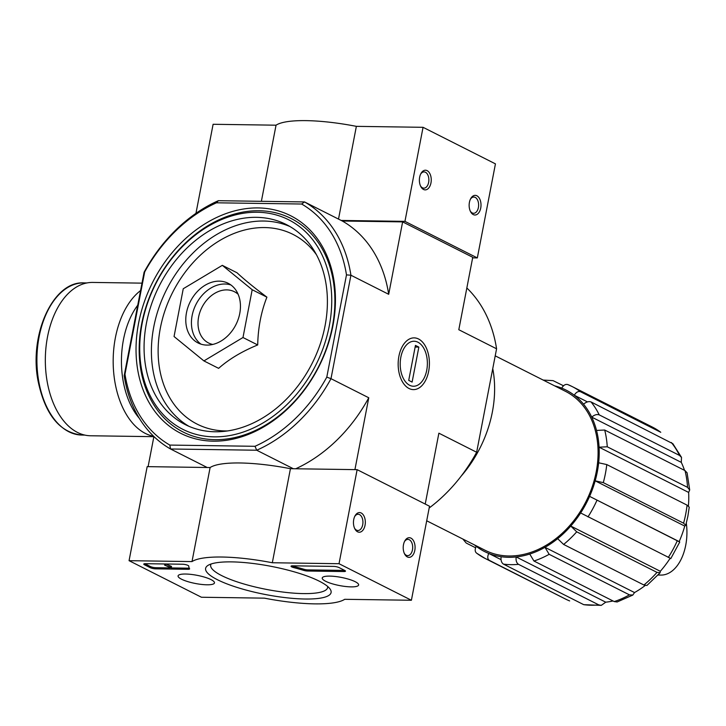<?xml version="1.0" encoding="UTF-8"?>
<svg xmlns="http://www.w3.org/2000/svg" width="726" height="726" viewBox="0 0 726 726"><rect width="100%" height="100%" fill="white"/><g stroke="black" fill="none" stroke-linecap="round" stroke-linejoin="round"><path stroke-width="1.09" d="M617.127 601.963L614.223 601.573L533.937 561.017L529.744 554.038A90.432 69.151 116.8 0 1 516.186 556.942C515.723 560.481 516.485 562.94 518.482 564.329L598.778 604.885L601.273 605.366L605.747 602.181A90.432 69.151 -63.2 0 0 613.034 600.974M601.273 605.366L583.731 604.667L503.445 564.111C501.448 562.723 500.677 560.254 501.14 556.724A90.432 69.151 -63.2 0 0 516.186 556.942L605.747 602.181M501.14 556.724A90.432 69.151 116.8 0 1 488.779 553.448L501.031 559.637M476.782 553.266A96.331 73.662 -63.2 0 0 485.195 558.485L476.782 553.266C474.895 551.905 474.704 549.6 476.211 546.333A90.432 69.151 -63.2 0 0 488.779 553.448C487.264 556.706 487.455 559.011 489.351 560.372L565.49 599.041A96.331 73.662 -63.2 0 0 569.647 600.928M476.211 546.333A90.432 69.151 116.8 0 1 474.359 544.854M462.879 539.064L466.201 543.039L475.584 547.776M543.193 380.07L553.076 380.642L563.521 385.778M554.664 385.869A90.432 69.151 116.8 0 1 561.697 388.12C563.594 385.052 565.672 383.891 567.904 384.617L572.061 386.504A96.331 73.662 -63.2 0 0 567.904 384.617M587.461 401.895L574.257 395.225C576.172 392.167 578.241 390.996 580.473 391.722L660.76 432.279A96.331 73.662 -63.2 0 0 652.356 427.06L660.76 432.279M561.697 388.12A90.432 69.151 -63.2 0 1 574.257 395.225A90.432 69.151 116.8 0 1 583.55 404.2C586.245 401.895 588.741 401.151 591.055 401.95L672.839 443.695M684.518 470.339A90.432 69.151 -63.2 0 0 681.287 462.362L591.726 417.123C594.422 414.818 596.926 414.074 599.231 414.873L679.527 455.429A96.331 73.662 -63.2 0 0 671.35 442.506M681.287 462.362L681.505 457.407L679.527 455.429M583.55 404.2A90.432 69.151 -63.2 0 1 591.726 417.123A90.432 69.151 116.8 0 1 596.527 430.418L604.704 430.028L684.999 470.584L687.068 472.789M688.411 505.94A90.432 69.151 -63.2 0 0 688.638 492.428L599.077 447.189L607.254 446.789L687.54 487.346A96.331 73.662 -63.2 0 0 684.999 470.584M688.638 492.428L689.682 489.977L687.54 487.346M596.527 430.418A90.432 69.151 -63.2 0 1 599.077 447.189A90.432 69.151 116.8 0 1 598.66 462.789L606.773 464.567L687.068 505.124L689.246 507.165L687.876 516.25L685.752 525.315L683.583 523.183A96.331 73.662 -63.2 0 0 685.698 514.153A96.331 73.662 -63.2 0 0 687.068 505.124M598.66 462.789A90.432 69.151 -63.2 0 1 595.175 480.839A90.432 69.151 116.8 0 1 589.603 496.366L679.164 541.605A90.432 69.151 -63.2 0 0 684.736 526.078L595.175 480.839L603.297 482.627L683.583 523.183M684.736 526.078L685.743 525.315M670.198 558.203L580.637 512.964A90.432 69.151 -63.2 0 0 589.603 496.366L679.736 542.023M580.637 512.964A90.432 69.151 116.8 0 1 570.754 526.051L660.315 571.289A90.432 69.151 -63.2 0 0 670.089 558.367M646.902 585.446L643.908 585.002L563.621 544.446L557.659 538.665A90.432 69.151 -63.2 0 0 570.754 526.051L576.716 531.822L657.003 572.378L660.097 572.732L660.315 571.289M557.659 538.665A90.432 69.151 116.8 0 1 544.972 547.322L634.533 592.561A90.432 69.151 -63.2 0 0 645.169 585.519M529.744 554.038A90.432 69.151 -63.2 0 0 544.972 547.322L549.165 554.31L629.451 594.866L632.827 595.039L634.533 592.561M495.214 355.84L565.391 391.287A89.062 68.099 116.8 0 1 596.218 471.8A89.062 68.099 116.8 0 1 485.086 550.272L426.707 520.787M203.915 360.913L218.626 368.345C228.944 359.198 241.967 351.402 257.703 344.95C258.075 327.716 261.142 311.79 266.905 297.161C254.272 287.687 244.317 279.555 237.03 272.776L222.319 265.344L252.185 289.728L242.983 337.517L203.915 360.913L174.049 336.519L183.251 288.739L222.319 265.344M332.88 325.947A121.895 93.209 -63.2 0 0 206.611 222.846A121.895 93.209 -63.2 0 0 167.715 424.846A121.895 93.209 -63.2 0 0 332.88 325.947M141.679 323.832A119.636 91.485 116.8 0 1 259.073 210.74A119.636 91.485 116.8 0 1 332.381 326.582A119.636 91.485 116.8 0 1 214.987 439.675A119.636 91.485 116.8 0 1 141.679 323.832M216.475 202.799A137.423 105.079 -63.2 0 0 144.674 271.969L124.981 374.217A137.423 105.079 -63.2 0 0 169.82 445.074L254.989 446.299A137.423 105.079 -63.2 0 0 326.791 377.13L330.992 378.682L350.921 275.227A140.572 107.484 -63.2 0 0 304.539 201.937L218.363 200.694L216.475 202.799L301.644 204.024L304.539 201.937L342.309 221.013L402.631 221.884L472.744 257.303L458.805 329.722L496.575 348.798L476.646 452.253L438.876 433.177L425.227 504.053M169.82 445.074L170.546 448.995L256.723 450.229L254.989 446.299M402.631 221.884L388.691 294.302L350.921 275.227L346.483 274.882L326.791 377.13M346.483 274.882A137.423 105.079 -63.2 0 0 301.644 204.024M293.368 468.742L256.723 450.229A140.572 107.484 -63.2 0 0 330.992 378.682L368.763 397.766L354.923 469.631M207.191 467.499L170.546 448.995A140.572 107.484 -63.2 0 1 124.173 375.705L124.981 374.217M153.903 436.526L148.104 466.646M218.363 200.694A140.572 107.484 -63.2 0 0 144.093 272.241L124.173 375.705M409.019 388.492A25.864 15.618 90.8 0 0 427.841 374.68A25.864 15.618 90.8 0 0 422.523 342.082A25.864 15.618 90.8 0 0 402.195 346.692A25.864 15.618 90.8 0 0 401.705 380.451A25.864 15.618 90.8 0 0 409.019 388.492M429.166 508A140.572 107.484 -63.2 0 0 476.646 452.253M496.575 348.798A140.572 107.484 -63.2 0 0 466.836 287.977M368.763 397.766A140.572 107.484 116.8 0 1 295.691 468.778M342.309 221.013A140.572 107.484 116.8 0 1 388.691 294.302M144.674 271.969L144.093 272.241M329.286 325.901A117.385 89.761 -63.2 0 0 207.69 226.612A117.385 89.761 -63.2 0 0 170.229 421.134A117.385 89.761 -63.2 0 0 329.286 325.901M325.048 325.838A112.058 85.686 -63.2 0 0 286.262 224.525A112.058 85.686 -63.2 0 0 159.248 285.917A112.058 85.686 -63.2 0 0 185.212 424.574A112.058 85.686 -63.2 0 0 325.048 325.838M257.703 344.95L242.983 337.517M266.905 297.161L252.185 289.728M239.752 313.505A33.423 25.555 -63.2 0 0 228.182 283.294A33.423 25.555 -63.2 0 0 190.303 301.599A33.423 25.555 -63.2 0 0 198.053 342.953A33.423 25.555 -63.2 0 0 239.752 313.505M686.315 523.165A42.072 25.41 -89.2 0 1 660.914 575.074A42.072 25.41 -89.2 0 1 658.255 574.81M153.876 436.671L90.532 435.763A76.675 46.301 -89.2 0 1 45.339 358.426A76.675 46.301 -89.2 0 1 92.746 282.432L141.997 283.14M195.956 213.344L213.108 124.282L276.043 125.19A80.604 18.132 -169.1 0 1 356.366 126.351L423.058 127.313L495.441 163.867L477.327 257.921L404.954 221.366L423.058 127.313M472.644 257.857L477.327 257.921M476.882 195.775A9.828 5.935 90.8 0 0 470.666 198.706A9.828 5.935 90.8 0 0 470.484 211.529A9.828 5.935 90.8 0 0 479.986 210.585A9.828 5.935 90.8 0 0 476.882 195.775M427.124 170.646A9.828 5.935 90.8 0 0 420.908 173.568A9.828 5.935 90.8 0 0 420.726 186.4A9.828 5.935 90.8 0 0 430.228 185.448A9.828 5.935 90.8 0 0 427.124 170.646M338.507 219.089L356.366 126.351M404.954 221.366L341.184 220.441M261.378 201.311L276.043 125.19M420.445 185.792A8.131 4.91 90.8 0 0 423.839 188.161A8.131 4.91 90.8 0 0 428.803 181.255A8.131 4.91 90.8 0 0 425.454 172.253A8.131 4.91 90.8 0 0 424.075 171.908A8.131 4.91 90.8 0 0 420.617 174.167M470.203 210.93A8.131 4.91 90.8 0 0 473.597 213.29A8.131 4.91 90.8 0 0 478.561 206.393A8.131 4.91 90.8 0 0 475.212 197.39A8.131 4.91 90.8 0 0 473.833 197.036A8.131 4.91 90.8 0 0 470.366 199.305M201.438 597.244L129.065 560.681L192 561.588A80.604 18.132 10.9 0 1 272.323 562.75L339.024 563.712L411.397 600.266L344.705 599.304A80.604 18.132 10.9 0 1 264.382 598.151L201.438 597.244M355.195 581.698A18.531 4.165 10.9 0 1 358.626 584.975A18.531 4.165 10.9 0 1 339.641 585.583A18.531 4.165 10.9 0 1 322.235 577.969A18.531 4.165 10.9 0 1 335.24 576.48A18.531 4.165 10.9 0 1 355.195 581.698M211.039 579.62A18.531 4.165 10.9 0 1 214.469 582.896A18.531 4.165 10.9 0 1 195.494 583.504A18.531 4.165 10.9 0 1 178.088 575.89A18.531 4.165 10.9 0 1 191.092 574.402A18.531 4.165 10.9 0 1 211.039 579.62M319.277 581.181A63.897 14.375 10.9 0 1 330.031 588.949A63.897 14.375 10.9 0 1 265.634 594.567A63.897 14.375 10.9 0 1 207.935 565.436A63.897 14.375 10.9 0 1 257.449 564.057A63.897 14.375 10.9 0 1 319.277 581.181M155.555 568.839A3.929 0.88 10.9 0 1 150.155 567.65L144.501 564.792A3.929 0.88 10.9 0 1 143.775 564.093A3.929 0.88 10.9 0 1 145.372 563.694L182.616 564.229A3.929 0.88 10.9 0 1 186.627 564.892A3.929 0.88 10.9 0 1 188.742 566.071A80.994 18.223 10.9 0 0 189.568 568.73A3.929 0.88 10.9 0 1 189.604 568.903A3.929 0.88 10.9 0 1 187.998 569.302L155.555 568.839L155.772 567.705A3.929 0.88 10.9 0 1 150.373 566.516L144.81 563.703M307.642 571.026A3.929 0.88 10.9 0 1 303.659 570.373A80.604 18.132 10.9 0 0 293.667 567.587A3.929 0.88 10.9 0 1 291.035 566.216A3.929 0.88 10.9 0 1 292.642 565.817L333.715 566.407A3.929 0.88 10.9 0 1 339.106 567.596L344.759 570.455A3.929 0.88 10.9 0 1 345.485 571.153A3.929 0.88 10.9 0 1 343.888 571.553L307.642 571.026L307.86 569.901A3.929 0.88 10.9 0 1 303.876 569.248L303.659 570.373M192 561.588L210.113 467.544L147.178 466.637L129.065 560.681M210.113 467.544A80.604 18.132 10.9 0 1 290.436 468.697L272.323 562.75M290.436 468.697L357.138 469.658L339.024 563.712M357.582 531.804A9.828 5.935 90.8 0 0 364.733 526.55A9.828 5.935 90.8 0 0 362.71 514.162A9.828 5.935 90.8 0 0 354.987 515.923A9.828 5.935 90.8 0 0 354.796 528.746A9.828 5.935 90.8 0 0 357.582 531.804M407.331 556.933A9.828 5.935 90.8 0 0 414.492 551.687A9.828 5.935 90.8 0 0 412.468 539.3A9.828 5.935 90.8 0 0 404.745 541.052A9.828 5.935 90.8 0 0 404.554 553.884A9.828 5.935 90.8 0 0 407.331 556.933M357.138 469.658L429.511 506.222L411.397 600.266M327.644 586.445A59.55 13.395 10.9 0 1 327.635 587.552A59.55 13.395 10.9 0 1 266.623 589.448A59.55 13.395 10.9 0 1 210.676 565.037A59.55 13.395 10.9 0 1 211.075 564.002M404.273 553.276A8.131 4.91 90.8 0 0 406.297 555.29A8.131 4.91 90.8 0 0 407.676 555.635A8.131 4.91 90.8 0 0 412.695 547.585A8.131 4.91 90.8 0 0 407.903 539.382A8.131 4.91 90.8 0 0 404.446 541.65M354.515 528.147A8.131 4.91 90.8 0 0 356.539 530.152A8.131 4.91 90.8 0 0 357.918 530.506A8.131 4.91 90.8 0 0 362.936 522.448A8.131 4.91 90.8 0 0 358.145 514.253A8.131 4.91 90.8 0 0 354.687 516.513M189.25 568.104A3.929 0.88 10.9 0 1 188.215 568.177L171.154 567.932M171.154 567.95L164.557 565.082L171.227 567.56M165.764 563.984L171.517 566.434L171.3 567.56M171.182 566.262L170.964 567.396M165.709 563.984L165.501 565.091M164.775 563.975L164.557 565.082M170.165 567.913L155.772 567.705M292.07 565.826A3.929 0.88 10.9 0 0 293.885 566.462A80.604 18.132 10.9 0 1 303.876 569.248M344.668 570.409A3.929 0.88 10.9 0 1 344.106 570.418L307.86 569.901M461.21 476.093A107.738 82.383 -63.2 0 0 492.355 412.041A107.738 82.383 -63.2 0 0 492.754 368.626M400.843 357.201A22.497 13.585 -89.2 0 1 411.234 341.71A22.497 13.585 -89.2 0 1 424.293 349.206A22.497 13.585 -89.2 0 1 423.866 378.573A22.497 13.585 -89.2 0 1 407.005 383.41A22.497 13.585 -89.2 0 1 400.843 357.201M415.454 345.394L418.848 347.101L412.114 382.094L408.72 380.379L415.454 345.394M415.136 347.046L418.848 347.101M583.731 604.667A96.331 73.662 -63.2 0 0 598.778 604.885M503.445 564.111A96.331 73.662 -63.2 0 0 518.482 564.329M565.49 599.041L485.195 558.485A96.331 73.662 -63.2 0 0 489.351 560.372M580.473 391.722A96.331 73.662 -63.2 0 0 572.061 386.504L652.356 427.06M599.231 414.873A96.331 73.662 -63.2 0 0 591.055 401.95M607.254 446.789A96.331 73.662 -63.2 0 0 604.704 430.028M603.297 482.627A96.331 73.662 -63.2 0 0 606.773 464.567M668.265 557.468A96.331 73.662 -63.2 0 0 677.231 540.87M587.978 516.912A96.331 73.662 -63.2 0 0 596.944 500.314M643.908 585.002A96.331 73.662 -63.2 0 0 657.003 572.378M563.621 544.446A96.331 73.662 -63.2 0 0 576.716 531.822M614.223 601.573A96.331 73.662 -63.2 0 0 629.451 594.866M533.937 561.017A96.331 73.662 -63.2 0 0 549.165 554.31M316.427 254.69A106.286 81.267 -63.2 0 0 207.073 249.381A106.286 81.267 -63.2 0 0 161.916 379.045A106.286 81.267 -63.2 0 0 227.392 430.954M289.865 226.494A112.058 85.686 -63.2 0 0 166.581 289.62A112.058 85.686 -63.2 0 0 188.932 426.307M238.137 294.275A28.704 21.952 -63.2 0 0 201.892 307.461A28.704 21.952 -63.2 0 0 212.791 344.451M230.895 284.955A33.423 25.555 -63.2 0 0 195.956 304.457A33.423 25.555 -63.2 0 0 200.993 344.151M81.766 435.046A76.085 45.947 -89.2 0 1 36.926 358.308A76.085 45.947 -89.2 0 1 83.962 282.895C53.143 280.808 28.722 334.768 38.133 381.332C45.203 414.709 59.75 432.614 81.766 435.046L84.815 435.092M153.64 436.262A76.675 46.301 -89.2 0 1 113.673 372.465A76.675 46.301 -89.2 0 1 140.563 290.582M139.356 418.367A70.776 42.743 -89.2 0 1 137.749 305.201M150.373 566.516L150.155 567.65M144.71 563.712L144.501 564.792M188.215 568.177L187.998 569.302M170.556 566.253L170.338 567.387M170.401 566.28L170.183 567.405M170.265 566.262L170.047 567.387M293.885 566.462L293.667 567.587M344.106 570.418L343.888 571.553M679.754 542.032L670.779 558.63M660.115 572.75L646.92 585.465M632.836 595.066L617.136 601.981M672.848 443.686L681.523 457.398M687.086 472.78L689.7 489.977M660.914 575.074L658.046 575.037M87.002 282.94L83.962 282.895"/></g></svg>

